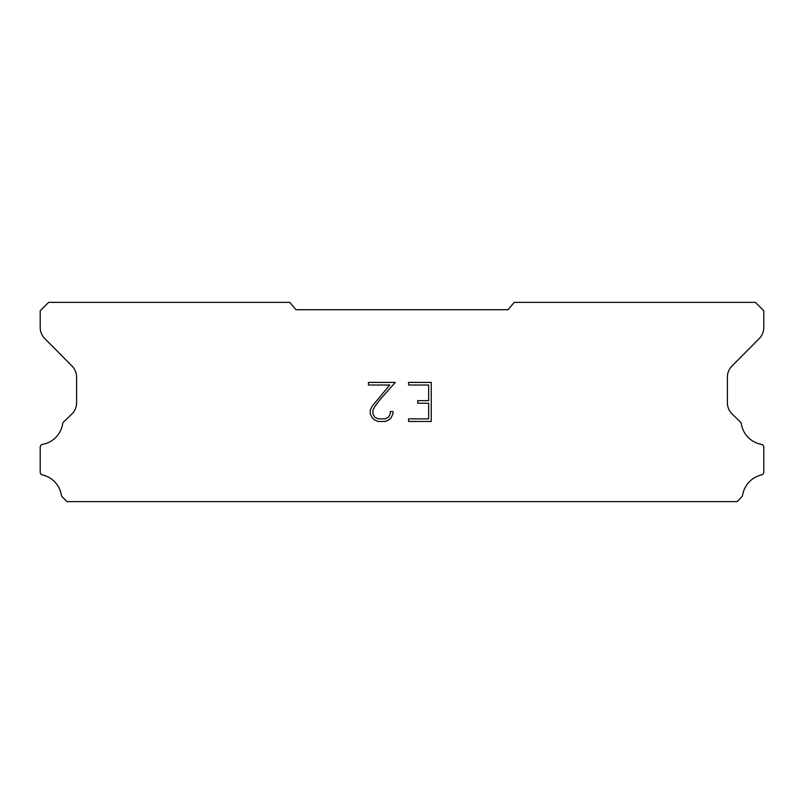 <?xml version="1.0" encoding="UTF-8"?>
<svg xmlns="http://www.w3.org/2000/svg" width="804" height="804" viewBox="0 0 804 804"><rect width="100%" height="100%" fill="white"/><g stroke="black" fill="none" stroke-linecap="round" stroke-linejoin="round"><path stroke-width="1.21" d="M428.643 418.864L428.643 403.246L417.708 403.246L417.708 400.643L428.643 400.643L428.643 385.015L408.583 385.015L408.583 382.413L431.245 382.413L431.245 421.467L408.583 421.467L408.583 418.864L428.643 418.864M392.955 411.568L392.955 413.909L391.096 417.718L389.166 419.618L385.357 421.467L377.85 421.467L374.061 419.587L372.131 417.678L370.252 413.869L370.252 410L372.131 406.261L389.779 385.015L368.443 385.015L368.443 382.413L395.297 382.413L380.091 399.498L374.674 406.713L372.925 410.271L372.925 413.698L374.624 417.135L378.081 418.864L385.146 418.864L388.583 417.135L390.312 413.698L390.312 411.568L392.955 411.568M508.058 309.711L514.208 302.374L755.408 302.374L763.8 310.766L763.8 327.369A15.728 15.728 0 0 1 759.247 338.534L731.952 366.071A15.728 15.728 0 0 0 727.389 377.217L727.389 402.985A15.728 15.728 0 0 0 732.173 414.04L740.836 422.422A3.095 3.095 0 0 1 741.308 423.668A24.753 24.753 0 0 0 761.388 444.351A2.935 2.935 0 0 1 763.8 447.235L763.8 472.069A2.935 2.935 0 0 1 761.519 474.933A24.753 24.753 0 0 0 742.615 495.204A3.146 3.146 0 0 1 741.78 496.802L737.107 501.626L66.893 501.626L62.22 496.802A3.146 3.146 0 0 1 61.385 495.204A24.753 24.753 0 0 0 42.481 474.933A2.935 2.935 0 0 1 40.2 472.069L40.2 447.235A2.935 2.935 0 0 1 42.612 444.351A24.753 24.753 0 0 0 62.692 423.668A3.095 3.095 0 0 1 63.164 422.422L71.827 414.04A15.728 15.728 0 0 0 76.611 402.985L76.611 377.217A15.728 15.728 0 0 0 72.048 366.071L44.753 338.534A15.728 15.728 0 0 1 40.2 327.369L40.2 310.766L48.592 302.374L289.792 302.374L295.942 309.711L508.058 309.711"/></g></svg>
